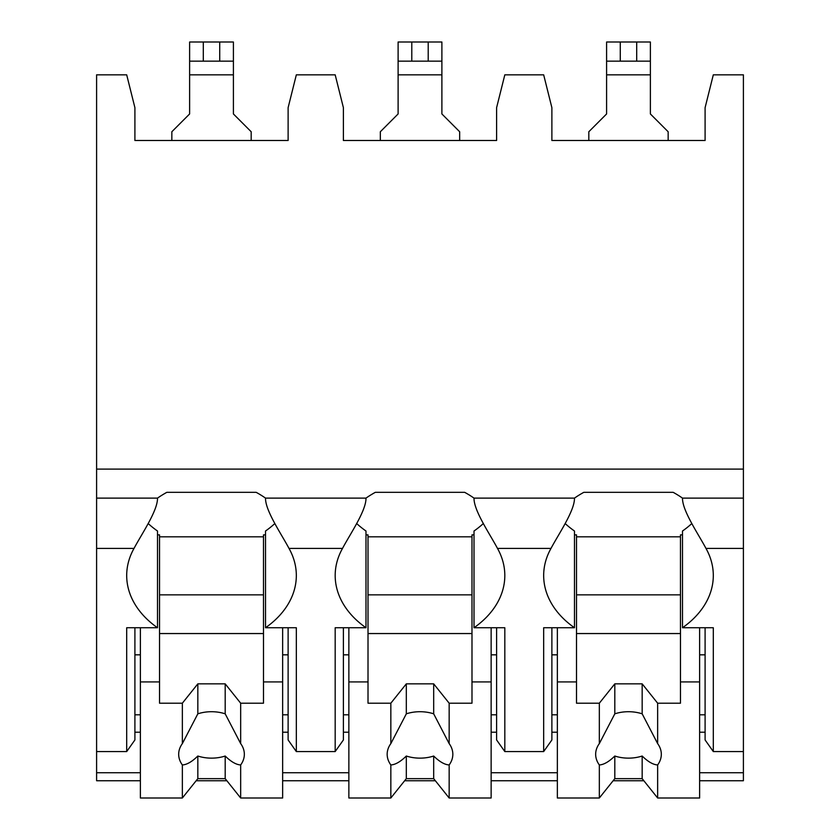 <?xml version="1.0" encoding="UTF-8"?>
<svg xmlns="http://www.w3.org/2000/svg" width="840" height="840" viewBox="0 0 840 840"><rect width="100%" height="100%" fill="white"/><g stroke="black" fill="none" stroke-linecap="round" stroke-linejoin="round"><path stroke-width="1.26" d="M96.6 469.098L743.4 469.098L743.4 74.834L713.307 74.834L705.096 107.667L705.096 140.501L551.88 140.501L551.88 107.667L543.669 74.834L504.819 74.834L496.608 107.667L496.608 140.501L343.392 140.501L343.392 107.667L335.181 74.834L296.331 74.834L288.12 107.667L288.12 140.501L134.904 140.501L134.904 107.667L126.693 74.834L96.6 74.834L96.6 780.738L140.375 780.738M743.4 469.098L743.4 780.738L699.625 780.738M196.161 780.738L226.863 780.738M282.649 780.738L348.863 780.738M404.649 780.738L435.351 780.738M491.138 780.738L557.351 780.738M613.137 780.738L643.839 780.738M288.12 732.218L282.649 732.218M140.375 732.218L134.904 732.218M496.608 732.218L491.138 732.218M348.863 732.218L343.392 732.218M705.096 732.218L699.625 732.218M557.351 732.218L551.88 732.218M288.12 714.808L282.649 714.808M140.375 714.808L134.904 714.808M134.904 654.832L140.375 654.832M282.649 654.832L288.12 654.832M96.6 751.569L126.693 751.569L134.904 739.956L134.904 627.743M96.6 498.12L157.5 498.12A103.971 73.521 180 0 1 166.845 492.324L256.179 492.324A103.971 73.521 180 0 1 265.524 498.12L365.988 498.12A103.971 73.521 180 0 1 375.333 492.324L464.667 492.324A103.971 73.521 180 0 1 474.012 498.12L574.476 498.12A103.971 73.521 180 0 1 583.821 492.324L673.155 492.324A103.971 73.521 180 0 1 682.5 498.12C682.238 510.584 698.114 533.631 705.989 548.425A103.971 73.521 180 0 1 713.307 575.516A103.971 73.521 180 0 1 682.5 627.743L713.307 627.743L713.307 751.569L705.096 739.956L705.096 627.743M713.307 751.569L743.4 751.569M474.012 498.12C473.75 510.584 489.626 533.631 497.501 548.425A103.971 73.521 180 0 1 504.819 575.516A103.971 73.521 180 0 1 474.012 627.743L504.819 627.743L504.819 751.569L496.608 739.956L496.608 627.743M504.819 751.569L543.669 751.569L543.669 627.743L574.476 627.743L574.476 531.017A103.971 73.521 180 0 1 565.142 523.519M551.88 627.743L551.88 739.956L543.669 751.569M265.524 498.12C265.262 510.584 281.137 533.631 289.012 548.425A103.971 73.521 180 0 1 296.331 575.516A103.971 73.521 180 0 1 265.524 627.743L296.331 627.743L296.331 751.569L288.12 739.956L288.12 627.743M296.331 751.569L335.181 751.569L335.181 627.743L365.988 627.743L365.988 531.017A103.971 73.521 180 0 1 356.654 523.519M343.392 627.743L343.392 739.956L335.181 751.569M705.096 714.808L699.625 714.808M557.351 714.808L551.88 714.808M551.88 654.832L557.351 654.832M699.625 654.832L705.096 654.832M497.501 548.425L550.988 548.425A103.971 73.521 180 0 0 543.669 575.516A103.971 73.521 180 0 0 574.476 627.743M289.012 548.425L342.5 548.425A103.971 73.521 180 0 0 335.181 575.516A103.971 73.521 180 0 0 365.988 627.743M126.693 751.569L126.693 627.743L157.5 627.743L157.5 531.017A103.971 73.521 180 0 1 148.166 523.519M96.6 548.425L134.012 548.425A103.971 73.521 180 0 0 126.693 575.516A103.971 73.521 180 0 0 157.5 627.743M682.5 627.743L682.5 531.017A103.971 73.521 180 0 0 691.835 523.519M682.5 534.881L680.474 534.881L680.474 703.196L657.647 703.196L657.647 743.61L642.17 713.822L642.17 683.855L657.647 703.196M680.474 536.812L576.502 536.812M557.351 627.743L557.351 681.923L576.502 681.923L576.502 534.881L574.476 534.881M682.5 498.12L743.4 498.12M265.524 627.743L265.524 531.017A103.971 73.521 180 0 0 274.858 523.519M550.988 548.425C558.852 533.642 574.739 510.594 574.476 498.12M342.5 548.425C350.364 533.642 366.251 510.594 365.988 498.12M134.012 548.425C141.876 533.642 157.763 510.594 157.5 498.12M474.012 627.743L474.012 531.017A103.971 73.521 180 0 0 483.346 523.519M496.608 714.808L491.138 714.808M348.863 714.808L343.392 714.808M343.392 654.832L348.863 654.832M491.138 654.832L496.608 654.832M474.012 534.881L471.986 534.881L471.986 703.196L449.159 703.196L449.159 743.61L433.681 713.822L433.681 683.855L449.159 703.196M471.986 536.812L368.014 536.812M348.863 627.743L348.863 681.923L368.014 681.923L368.014 534.881L365.988 534.881M491.138 627.743L491.138 681.923L471.986 681.923M368.014 681.923L368.014 703.196L390.842 703.196L390.842 743.61A32.834 23.215 180 0 0 387.167 754.278A32.834 23.215 180 0 0 390.842 764.946L390.842 798L406.319 778.649L406.319 756.032A32.834 23.215 180 0 0 433.681 756.032C439.541 761.754 444.696 764.726 449.159 764.946L449.159 798L491.138 798L491.138 681.923M348.863 681.923L348.863 798L390.842 798M449.159 764.946A32.834 23.215 180 0 0 452.834 754.278A32.834 23.215 180 0 0 449.159 743.61M390.842 703.196L406.319 683.855L433.681 683.855M433.681 713.822A32.834 23.215 180 0 0 406.319 713.822L406.319 683.855M406.319 713.822L390.842 743.61M390.842 764.946C395.304 764.726 400.459 761.754 406.319 756.032M471.986 633.549L368.014 633.549M471.986 594.856L368.014 594.856M406.319 778.649L433.681 778.649L449.159 798M433.681 778.649L433.681 756.032M265.524 534.881L263.498 534.881L263.498 703.196L240.671 703.196L240.671 743.61L225.194 713.822L225.194 683.855L240.671 703.196M263.498 536.812L159.527 536.812M140.375 627.743L140.375 681.923L159.527 681.923L159.527 534.881L157.5 534.881M282.649 627.743L282.649 681.923L263.498 681.923M159.527 681.923L159.527 703.196L182.353 703.196L182.353 743.61A32.834 23.215 180 0 0 178.678 754.278A32.834 23.215 180 0 0 182.353 764.946L182.353 798L197.831 778.649L197.831 756.032A32.834 23.215 180 0 0 225.194 756.032C231.053 761.754 236.208 764.726 240.671 764.946L240.671 798L282.649 798L282.649 681.923M140.375 681.923L140.375 798L182.353 798M240.671 764.946A32.834 23.215 180 0 0 244.346 754.278A32.834 23.215 180 0 0 240.671 743.61M182.353 703.196L197.831 683.855L225.194 683.855M225.194 713.822A32.834 23.215 180 0 0 197.831 713.822L197.831 683.855M197.831 713.822L182.353 743.61M182.353 764.946C186.816 764.726 191.972 761.754 197.831 756.032M263.498 633.549L159.527 633.549M263.498 594.856L159.527 594.856M197.831 778.649L225.194 778.649L240.671 798M225.194 778.649L225.194 756.032M459.669 140.501L459.669 131.744L441.893 113.957L441.893 61.152L398.108 61.152L398.108 42L398.108 113.957L380.331 131.744L380.331 140.501M441.893 61.152L441.893 42L441.893 61.152L441.893 42L398.108 42L398.108 61.152M668.157 140.501L668.157 131.744L650.38 113.957L650.38 61.152L606.596 61.152L606.596 113.957L588.819 131.744L588.819 140.501M650.38 61.152L650.38 42L606.596 42L606.596 61.152M251.181 140.501L251.181 131.744L233.405 113.957L233.405 61.152L189.62 61.152L189.62 113.957L171.843 131.744L171.843 140.501M233.405 61.152L233.405 42L189.62 42L189.62 61.152M699.625 627.743L699.625 681.923L680.474 681.923M576.502 681.923L576.502 703.196L599.329 703.196L599.329 743.61A32.834 23.215 180 0 0 595.654 754.278A32.834 23.215 180 0 0 599.329 764.946L599.329 798L614.807 778.649L614.807 756.032A32.834 23.215 180 0 0 642.17 756.032C648.029 761.754 653.184 764.726 657.647 764.946L657.647 798L699.625 798L699.625 681.923M557.351 681.923L557.351 798L599.329 798M657.647 764.946A32.834 23.215 180 0 0 661.322 754.278A32.834 23.215 180 0 0 657.647 743.61M599.329 703.196L614.807 683.855L642.17 683.855M642.17 713.822A32.834 23.215 180 0 0 614.807 713.822L614.807 683.855M614.807 713.822L599.329 743.61M599.329 764.946C603.792 764.726 608.948 761.754 614.807 756.032M680.474 633.549L576.502 633.549M680.474 594.856L576.502 594.856M614.807 778.649L642.17 778.649L657.647 798M642.17 778.649L642.17 756.032M96.6 772.726L140.375 772.726M282.649 772.726L348.863 772.726M491.138 772.726L557.351 772.726M699.625 772.726L743.4 772.726M705.989 548.425L743.4 548.425M398.108 74.834L441.893 74.834M411.789 42L411.789 61.152M428.211 42L428.211 61.152M606.596 74.834L650.38 74.834M620.277 42L620.277 61.152M636.699 42L636.699 61.152M189.62 74.834L233.405 74.834M203.301 42L203.301 61.152M219.723 42L219.723 61.152"/></g></svg>
